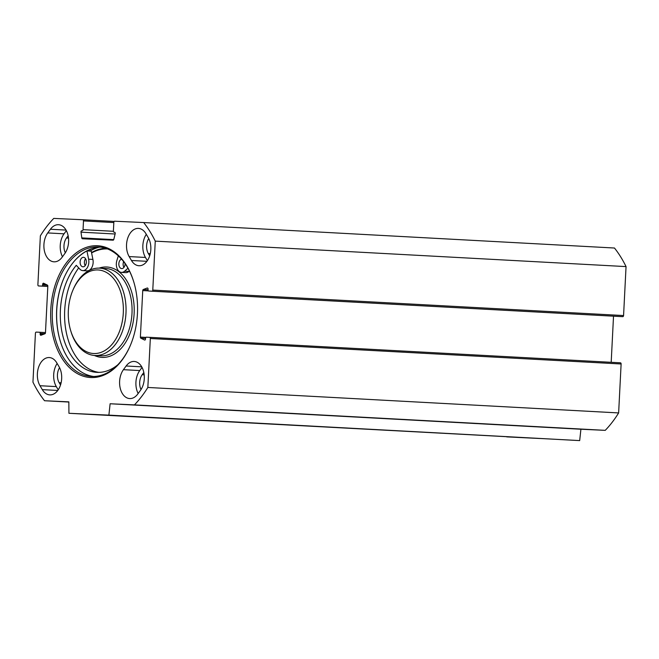 <?xml version="1.0" encoding="UTF-8"?>
<svg xmlns="http://www.w3.org/2000/svg" width="659" height="659" viewBox="0 0 659 659"><rect width="100%" height="100%" fill="white"/><g stroke="black" fill="none" stroke-linecap="round" stroke-linejoin="round"><path stroke-width="0.99" d="M66.361 230.658L64.055 233.813A16.739 11.005 -86.9 0 0 62.473 256.755M47.745 232.932L50.43 229.25A16.739 11.005 93.1 0 1 58.511 224.711A16.739 11.005 93.1 0 1 68.091 235.535A16.739 11.005 93.1 0 1 64.78 253.6L62.086 257.282A16.739 11.005 93.1 0 1 54.013 261.821A16.739 11.005 93.1 0 1 44.425 250.997A16.739 11.005 93.1 0 1 47.745 232.932L64.055 233.813M146.306 234.34A16.739 11.005 -86.9 0 0 145.474 257.455L147.377 260.676M131.462 260.486L129.164 256.573A16.739 11.005 93.1 0 1 127.714 238.204A16.739 11.005 93.1 0 1 138.431 228.401A16.739 11.005 93.1 0 1 145.903 233.648L148.209 237.561A16.739 11.005 93.1 0 1 149.651 255.931A16.739 11.005 93.1 0 1 138.934 265.734A16.739 11.005 93.1 0 1 131.462 260.486L146.916 261.318M40.001 385.721A16.739 11.005 93.1 0 1 38.551 367.351A16.739 11.005 93.1 0 1 49.277 357.549A16.739 11.005 93.1 0 1 56.74 362.796L59.046 366.709A16.739 11.005 93.1 0 1 60.496 385.078A16.739 11.005 93.1 0 1 49.771 394.881A16.739 11.005 93.1 0 1 42.308 389.634L40.001 385.721L56.312 386.602L58.214 389.823M57.144 363.488A16.739 11.005 -86.9 0 0 56.312 386.602M126.124 366A16.739 11.005 93.1 0 1 134.197 361.462A16.739 11.005 93.1 0 1 143.777 372.286A16.739 11.005 93.1 0 1 140.466 390.35L137.772 394.033A16.739 11.005 93.1 0 1 129.699 398.571A16.739 11.005 93.1 0 1 120.119 387.747A16.739 11.005 93.1 0 1 123.431 369.683L126.124 366L141.734 366.841M142.047 367.409L139.741 370.564A16.739 11.005 -86.9 0 0 138.159 393.505M38.568 285.948L47.81 286.451L38.576 285.948A1.145 0.75 93.1 0 1 37.884 284.779L40.364 235.823A114.106 75.011 93.1 0 1 53.766 218.401L82.795 219.744A1.145 0.75 93.1 0 1 83.487 220.913L83.05 229.653A1.145 0.75 93.1 0 1 82.243 230.757L81.798 230.732A1.145 0.75 -86.9 0 0 81.008 232.157L81.782 237.899A1.145 0.75 -86.9 0 0 82.457 238.764L113.051 240.173A1.145 0.75 -86.9 0 0 113.818 239.382L115.177 233.731A1.145 0.75 -86.9 0 0 114.534 232.248L114.089 232.223A1.145 0.75 93.1 0 1 113.397 231.054L113.834 222.314A1.145 0.75 93.1 0 1 114.641 221.21L143.678 222.553A114.106 75.011 93.1 0 1 155.26 241.128L152.781 290.075A1.145 0.75 93.1 0 1 151.974 291.179L622.763 316.658A1.145 0.75 -86.9 0 0 623.571 315.546L626.05 266.598A114.106 75.011 -86.9 0 0 614.476 248.023L143.678 222.553M38.576 285.948L41.822 286.097A1.145 0.75 -86.9 0 0 42.629 284.993L42.662 284.317A1.145 0.75 93.1 0 1 43.675 283.271L47.341 285.067A1.145 0.75 93.1 0 1 47.827 286.187L45.471 332.713A1.145 0.75 93.1 0 1 44.87 333.784L41.039 335.242A1.145 0.75 93.1 0 1 40.141 334.097L40.174 333.429A1.145 0.75 -86.9 0 0 39.482 332.251L36.237 332.103A1.145 0.75 93.1 0 0 35.429 333.207L32.95 382.154A114.106 75.011 93.1 0 0 44.524 400.73L68.849 402.048M68.923 413.284L579.681 440.599L580.917 429.231L605.234 430.352A114.106 75.011 -86.9 0 0 618.636 412.929L621.116 363.982A1.145 0.75 -86.9 0 0 620.424 362.804L149.634 337.334A1.145 0.75 93.1 0 1 150.326 338.504L147.847 387.459A114.106 75.011 93.1 0 1 134.444 404.881L110.119 403.761L108.892 415.121L68.923 413.284L68.849 401.858L44.524 400.73M620.432 362.804L146.389 337.186A1.145 0.75 -86.9 0 0 145.581 338.289L145.54 338.965A1.145 0.75 93.1 0 1 144.535 340.011L140.869 338.215A1.145 0.75 93.1 0 1 140.383 337.095L142.739 290.57A1.145 0.75 93.1 0 1 143.341 289.499L147.163 288.041A1.145 0.75 93.1 0 1 148.069 289.186L148.028 289.853A1.145 0.75 -86.9 0 0 148.72 291.031L151.974 291.179M97.441 245.733A65.991 43.379 -86.9 0 0 51.979 298.395A65.991 43.379 -86.9 0 0 76.345 373.01A65.991 43.379 -86.9 0 0 130.144 345.901A65.991 43.379 -86.9 0 0 133.637 281.475A65.991 43.379 -86.9 0 0 97.441 245.733M622.763 316.658L619.518 316.501A1.145 0.75 93.1 0 1 619.509 316.501L148.72 291.031L619.509 316.501M613.521 316.18L611.19 362.31M130.268 345.621A64.846 42.629 93.1 0 1 91.461 376.446A64.846 42.629 93.1 0 1 52.382 309.557A64.846 42.629 93.1 0 1 98.24 246.919A64.846 42.629 93.1 0 1 98.463 246.936A64.846 42.629 93.1 0 1 133.719 281.755M100.605 247.133A64.846 42.629 -86.9 0 0 63.832 278.255A64.846 42.629 -86.9 0 0 60.406 341.568A64.846 42.629 -86.9 0 0 93.611 376.478M60.463 341.757A65.612 43.132 93.1 0 1 63.915 278.073M99.081 247.207A65.991 43.379 -86.9 0 0 89.986 251.079M539.985 438.507L506.722 436.876L539.985 438.507M108.892 415.121L579.681 440.599M135.013 416.595L101.75 414.964L135.013 416.595M68.132 235.733L66.501 237.965A11.03 7.249 -86.9 0 0 65.315 252.809M148.728 238.533A11.03 7.249 -86.9 0 0 148.324 253.542L149.684 255.84M59.574 367.681A11.03 7.249 -86.9 0 0 59.17 382.698L60.521 384.988M143.819 372.483L142.187 374.716A11.03 7.249 -86.9 0 0 141.01 389.56M147.847 387.459L618.636 412.929M155.26 241.128L626.05 266.598M110.119 403.761L580.917 429.231M134.444 404.881L605.234 430.352M93.702 353.521A41.838 27.505 93.1 0 1 70.76 330.859A41.838 27.505 93.1 0 1 72.968 290.018A41.838 27.505 93.1 0 1 107.079 272.826A41.838 27.505 93.1 0 1 122.525 320.134A41.838 27.505 93.1 0 1 93.702 353.521M117.656 364.913A60.471 39.754 93.1 0 1 96.848 372.351A60.471 39.754 93.1 0 1 61.831 331.337A60.471 39.754 93.1 0 1 76.271 265.297L79.838 269.119A8.559 5.626 -86.9 0 0 82.77 270.61A8.559 5.626 -86.9 0 0 88.619 259.193L92.911 259.424L91.593 252.949L91.222 251.153L86.93 250.914A67.893 44.631 -86.9 0 0 74.681 260.717M125.095 263.682A4.753 3.122 93.1 0 1 125.086 263.995A4.753 3.122 93.1 0 1 121.709 268.6A4.753 3.122 93.1 0 1 118.842 263.707A4.753 3.122 93.1 0 1 121.569 259.168M123.628 261.681A4.753 3.122 -86.9 0 0 123.925 267.414M80.11 261.92A4.753 3.122 93.1 0 1 83.487 257.315A4.753 3.122 93.1 0 1 86.354 262.208A4.753 3.122 93.1 0 1 82.976 266.813A4.753 3.122 93.1 0 1 80.11 261.92M85.563 258.732A4.753 3.122 -86.9 0 0 85.192 265.626M129.411 270.989L128.925 271.417A8.559 5.626 93.1 0 1 125.795 272.628L121.503 272.398A8.559 5.626 -86.9 0 0 124.625 271.187L127.953 268.246M118.332 255.857L116.882 260.494A8.559 5.626 -86.9 0 0 121.503 272.398M78.701 267.908A60.471 39.754 -86.9 0 0 66.155 331.732A60.471 39.754 -86.9 0 0 98.998 372.384M92.911 259.424A8.559 5.626 93.1 0 1 87.062 270.841L82.77 270.61M88.619 259.193L86.93 250.914M91.593 252.949A63.33 41.632 93.1 0 1 107.557 248.954M105.531 248.229A64.088 42.127 -86.9 0 0 92.013 252.273A64.088 42.127 -86.9 0 0 91.51 252.554M70.76 330.859L71.048 331.807A43.741 28.757 -86.9 0 0 94.888 355.489A43.741 28.757 -86.9 0 0 95.036 355.498A43.741 28.757 -86.9 0 0 125.968 313.247A43.741 28.757 -86.9 0 0 99.616 268.139A43.741 28.757 -86.9 0 0 73.363 289.103L72.968 290.018M66.048 230.09L50.43 229.25M145.474 257.455L129.164 256.573M57.761 390.466L42.308 389.634M139.741 370.564L123.431 369.683M91.552 248.797A67.325 44.252 -86.9 0 0 87.944 250.972M84.5 252.216A68.083 44.754 -86.9 0 0 83.858 252.743M148.324 253.542L150.277 253.649M59.17 382.698L61.114 382.797M66.501 237.965L68.495 238.072M142.187 374.716L144.181 374.823M45.479 332.573L39.491 332.251L45.479 332.573M623.571 315.546L152.781 290.075M150.326 338.504L621.116 363.982M46.204 284.515L42.662 284.317M47.572 285.265L42.629 284.993M47.81 286.426L41.822 286.097M45.034 333.693L40.174 333.429M43.552 334.286L40.141 334.097M145.919 337.392L140.383 337.095M148.374 290.874L142.739 290.57M148.036 289.754L143.341 289.499M147.583 288.065L147.163 288.041M145.565 338.462L140.869 338.215M81.782 237.899L113.735 239.629M81.008 232.157L115.111 234.003M81.798 230.732L82.243 230.757M83.05 229.653L113.397 231.293M83.487 220.913L113.826 222.553M82.803 219.744L114.164 221.44L82.803 219.744M124.625 271.187L128.925 271.417M99.114 268.114A45.265 29.754 93.1 0 1 134.181 307.802A45.265 29.754 93.1 0 1 102.12 357.4A45.265 29.754 93.1 0 1 94.385 355.456M99.616 268.139L105.621 268.46A43.741 28.757 93.1 0 1 131.981 313.577A43.741 28.757 93.1 0 1 101.049 355.819A43.741 28.757 93.1 0 1 100.901 355.811L94.888 355.489"/></g></svg>
